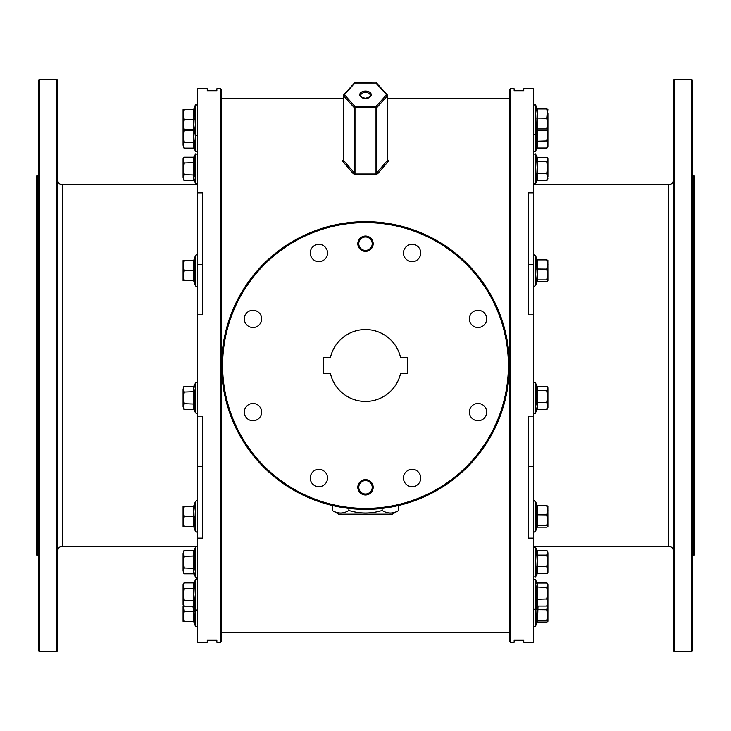 <?xml version="1.0" encoding="UTF-8"?>
<svg xmlns="http://www.w3.org/2000/svg" width="731" height="731" viewBox="0 0 731 731"><rect width="100%" height="100%" fill="white"/><g stroke="black" fill="none" stroke-linecap="round" stroke-linejoin="round"><path stroke-width="1.1" d="M220.689 88.817L221.648 89.776L221.648 641.224L220.689 642.183L220.689 88.817L216.851 88.817L216.851 90.735L207.257 90.735L207.257 88.817L197.672 88.817L197.672 192.874L202.46 192.874L202.46 314.906L197.672 314.906L197.672 416.094L202.46 416.094L202.46 538.126L197.672 538.126L197.672 642.183L207.257 642.183L207.257 640.265L216.851 640.265L216.851 642.183L220.689 642.183M509.352 641.224L509.352 89.776L510.311 88.817L510.311 642.183L509.352 641.224M693.491 175.129L694.45 176.089L694.45 554.911L693.491 555.871L693.491 175.129L692.531 175.129M36.55 554.911L36.55 176.089L37.509 175.129L37.509 555.871L36.55 554.911M365.5 508.392A142.892 142.892 0 0 0 508.392 365.5A142.892 142.892 0 0 0 365.5 222.608A142.892 142.892 0 0 0 222.608 365.5A142.892 142.892 0 0 0 365.5 508.392M365.5 221.648A143.852 143.852 0 0 1 509.352 365.5A143.852 143.852 0 0 1 365.5 509.352A143.852 143.852 0 0 1 221.648 365.5A143.852 143.852 0 0 1 365.5 221.648M673.352 650.809L673.352 80.191L674.311 79.231L674.311 651.769L673.352 650.809M691.572 79.231L692.531 80.191L692.531 650.809L691.572 651.769L691.572 79.231L674.311 79.231M38.469 650.809L38.469 80.191L39.428 79.231L39.428 651.769L38.469 650.809M56.689 79.231L57.648 80.191L57.648 650.809L56.689 651.769L56.689 79.231L39.428 79.231M365.5 494.01A6.716 6.716 0 0 0 372.216 487.294A6.716 6.716 0 0 0 365.5 480.587A6.716 6.716 0 0 0 358.784 487.294A6.716 6.716 0 0 0 365.5 494.01M365.5 479.627A7.675 7.675 0 0 1 373.175 487.294A7.675 7.675 0 0 1 365.5 494.969A7.675 7.675 0 0 1 357.825 487.294A7.675 7.675 0 0 1 365.5 479.627M365.5 250.413A6.716 6.716 0 0 0 372.216 243.706A6.716 6.716 0 0 0 365.5 236.99A6.716 6.716 0 0 0 358.784 243.706A6.716 6.716 0 0 0 365.5 250.413M365.5 236.031A7.675 7.675 0 0 1 373.175 243.706A7.675 7.675 0 0 1 365.5 251.373A7.675 7.675 0 0 1 357.825 243.706A7.675 7.675 0 0 1 365.5 236.031M398.724 505.468L398.724 510.476L392.355 514.149L338.645 514.149L332.276 510.476L332.276 505.468M510.311 642.183L514.149 642.183L514.149 640.265L523.743 640.265L523.743 642.183L533.328 642.183L533.328 538.126L528.54 538.126L528.54 416.094L533.328 416.094L533.328 314.906L528.54 314.906L528.54 192.874L533.328 192.874L533.328 88.817L523.743 88.817L523.743 90.735L514.149 90.735L514.149 88.817L510.311 88.817M252.972 310.255A8.635 8.635 0 0 0 244.346 318.89A8.635 8.635 0 0 0 252.972 327.525A8.635 8.635 0 0 0 261.607 318.89A8.635 8.635 0 0 0 252.972 310.255M318.89 244.346A8.635 8.635 0 0 0 310.255 252.972A8.635 8.635 0 0 0 318.89 261.607A8.635 8.635 0 0 0 327.525 252.972A8.635 8.635 0 0 0 318.89 244.346M412.11 244.346A8.635 8.635 0 0 0 403.475 252.972A8.635 8.635 0 0 0 412.11 261.607A8.635 8.635 0 0 0 420.745 252.972A8.635 8.635 0 0 0 412.11 244.346M478.028 310.255A8.635 8.635 0 0 0 469.393 318.89A8.635 8.635 0 0 0 478.028 327.525A8.635 8.635 0 0 0 486.654 318.89A8.635 8.635 0 0 0 478.028 310.255M478.028 403.475A8.635 8.635 0 0 0 469.393 412.11A8.635 8.635 0 0 0 478.028 420.745A8.635 8.635 0 0 0 486.654 412.11A8.635 8.635 0 0 0 478.028 403.475M412.11 469.393A8.635 8.635 0 0 0 403.475 478.028A8.635 8.635 0 0 0 412.11 486.654A8.635 8.635 0 0 0 420.745 478.028A8.635 8.635 0 0 0 412.11 469.393M318.89 469.393A8.635 8.635 0 0 0 310.255 478.028A8.635 8.635 0 0 0 318.89 486.654A8.635 8.635 0 0 0 327.525 478.028A8.635 8.635 0 0 0 318.89 469.393M252.972 403.475A8.635 8.635 0 0 0 244.346 412.11A8.635 8.635 0 0 0 252.972 420.745A8.635 8.635 0 0 0 261.607 412.11A8.635 8.635 0 0 0 252.972 403.475M365.5 329.535A35.965 35.965 0 0 0 330.366 357.825L323.303 357.825L323.303 373.175L330.366 373.175A35.965 35.965 0 0 0 400.634 373.175L407.697 373.175L407.697 357.825L400.634 357.825A35.965 35.965 0 0 0 365.5 329.535M376.849 83.489A0.959 0.64 138.1 0 0 376.017 83.06L354.983 82.841L344.456 94.774A0.959 0.64 138.1 0 0 343.625 95.816L343.625 160.473L354.151 172.708A0.959 0.594 -39.6 0 1 353.32 173.704L354.983 174.371L376.017 174.371L377.68 173.704A0.959 0.594 39.6 0 1 376.849 172.708L387.375 160.473L387.375 95.816A0.959 0.64 -138.1 0 0 386.544 94.774L376.017 83.06L354.983 83.06A0.959 0.64 -138.1 0 0 354.151 83.489M353.32 173.704L342.802 161.514L343.497 159.513M387.503 159.513L388.198 160.281A0.959 0.64 -42.1 0 1 387.494 160.199L387.503 95.514A0.959 0.612 180 0 1 387.375 95.816L376.849 107.53A0.959 0.64 -138.1 0 0 376.017 106.488L386.544 94.774A0.959 0.64 138.1 0 1 387.256 94.866L376.73 83.16A0.959 0.959 0 0 0 376.017 82.841L376.017 83.06M377.68 173.704L388.198 161.514L388.198 160.281M533.328 314.906L533.328 192.874M533.328 416.094L533.328 538.126M398.724 510.476C393.196 513.847 387.658 513.847 382.112 510.476L382.112 508.392M382.112 510.476C371.019 513.847 359.954 513.847 348.888 510.476L348.888 508.392M348.888 510.476C343.369 513.847 337.832 513.847 332.276 510.476M197.672 416.094L197.672 538.126M197.672 192.874L197.672 314.906M344.456 94.774A0.959 0.64 -138.1 0 0 343.625 95.204A0.959 0.612 180 0 0 343.625 95.816L354.151 107.53A0.959 0.64 138.1 0 1 354.983 106.488L376.017 106.488L376.017 107.841L354.983 107.841L354.983 173.073L354.151 172.708L354.151 107.53A0.959 0.612 180 0 0 354.983 107.841L354.983 106.488L344.456 94.774M387.375 95.204A0.959 0.64 138.1 0 0 387.256 94.866A0.959 0.959 0 0 1 387.503 95.514A0.959 0.612 180 0 0 387.375 95.204M343.625 160.473L343.625 159.851L343.625 160.473A0.959 0.63 -41.8 0 1 342.802 161.514M387.375 159.851L387.375 160.473L387.375 159.851M376.849 172.708L376.017 173.073L376.017 107.841A0.959 0.612 180 0 0 376.849 107.53L376.849 172.708M197.672 256.051A1.151 1.151 0 0 0 195.433 255.658L193.879 259.925L194.501 259.88L194.501 281.371L193.879 281.325L195.433 285.602L195.433 255.658M197.672 285.209A1.151 1.151 0 0 1 195.433 285.602M192.984 280.695L194.501 281.371L193.505 280.695L183.993 280.695L183.088 275.66L183.993 270.625L183.088 265.591L183.088 280.695L183.993 280.695M194.035 273.385L194.501 270.625L183.993 270.625M194.035 262.667L194.501 259.88L192.984 260.556M183.088 260.556L183.088 265.591L183.993 260.556L183.088 260.556M193.505 280.695L193.505 260.556L183.993 260.556M194.501 259.88L193.505 260.556M547.912 260.647L547.007 259.88L537.495 259.88L536.499 259.158L537.495 259.88L537.495 281.371L536.499 282.093L537.121 274.719L536.499 259.158L537.047 259.761L535.567 255.658L535.567 285.602L534.206 286.324L533.328 285.209M547.007 259.88L547.912 264.494L547.007 269.099L547.912 274.472L547.857 260.474M536.499 280.466L537.495 279.845L547.007 279.845L547.912 274.472L547.912 280.695L547.007 281.371L537.495 281.371M547.007 279.845L547.912 280.613M536.499 268.999L547.007 269.099M194.044 387.046L194.501 385.456L193.879 388.59L194.501 391.652L194.501 410.265L195.433 412.832L195.433 382.889C196.968 382.13 197.717 382.258 197.672 383.282M194.044 394.749L194.501 391.652L183.993 392.044L183.088 389.139L183.088 406.582L183.993 403.676L183.088 397.856L183.993 392.044M183.993 409.488L183.088 406.582L183.993 409.488L193.505 409.488L193.505 386.233L183.993 386.233L183.088 389.139M194.501 404.06L183.993 403.676M195.433 382.889L194.501 385.456L193.505 386.233M193.505 409.488L194.501 410.265M194.492 527.115L194.053 524.511M193.505 526.484L193.505 506.345L194.501 505.678L193.879 511.07L194.501 527.161L193.505 526.484L183.993 526.484L183.088 521.45L183.088 526.484L183.993 526.484M193.879 521.715L194.035 519.193M194.044 519.083L194.501 516.415L183.993 516.415L183.088 511.38L183.088 521.45L183.993 516.415M183.088 506.345L183.088 511.38L183.993 506.345L183.088 506.345M193.505 506.345L183.993 506.345M183.993 606.163L183.088 603.258L183.993 600.352L183.088 594.541L183.993 588.729L183.088 585.823L183.993 582.909L183.088 584.471L183.088 604.61L183.993 606.163L193.505 606.163L193.505 582.909L194.501 582.132L193.879 594.541L194.501 600.745L194.053 597.666M194.035 602.307L194.501 600.745L194.501 606.949L195.433 609.508L195.433 579.573L196.858 578.861L197.672 579.966M193.879 603.797L194.017 602.399M194.501 600.745L183.993 600.352M194.501 588.336L183.993 588.729M193.505 582.909L183.993 582.909M193.505 606.163L194.501 606.949M194.492 611.253L194.053 608.667M193.889 606.255L194.501 622.035L193.505 621.359L183.993 621.359L183.088 616.324L183.088 621.359L183.993 621.359M183.088 606.255L183.088 616.324L183.993 611.29L183.179 604.756M193.505 621.359L193.505 611.29L183.993 611.29M194.501 611.29L193.505 611.29L192.984 606.163M193.505 573.808L193.505 550.553L194.501 549.776L194.501 568.389L193.879 571.45L194.501 574.584L193.505 573.808L183.993 573.808L183.088 570.902L183.993 573.808M183.088 562.185L183.088 570.902L183.993 567.996L183.088 562.185L183.993 556.364L183.088 553.458L183.088 562.185M183.993 550.553L183.088 553.458L183.993 550.553L193.505 550.553M194.501 568.389L183.993 567.996M194.501 555.98L183.993 556.364M194.291 131.525L193.879 136.459L194.501 148.868L193.505 148.091L183.993 148.091L183.088 145.177L183.993 148.091M193.879 145.716L194.017 144.318M194.035 144.226L194.501 142.664L194.053 139.584M193.505 148.091L193.505 130.648L183.993 130.648L183.088 136.459L183.088 145.177L183.993 142.271L183.088 136.459L183.088 127.742M183.993 130.648L183.554 129.78M194.501 142.664L183.993 142.271M194.501 130.255L193.505 130.648L193.249 129.78M194.044 111.66L194.501 108.965L193.879 125.056L194.501 130.456L193.505 129.78L183.993 129.78L183.088 124.745L183.088 129.78L183.993 129.78M193.879 114.301L194.035 111.779M194.501 130.456L193.505 129.78L193.505 109.641L194.501 108.965L193.505 109.641L183.088 109.641L183.088 114.676L183.993 109.641M194.492 119.665L194.053 117.088M183.088 124.745L183.088 114.676L183.993 119.71L183.088 124.745M194.501 119.71L183.993 119.71M183.993 180.447L183.088 177.542L183.993 180.447L193.505 180.447L193.505 157.192L194.501 156.416L194.501 175.02L193.879 178.09L195.433 183.792L195.433 153.848L197.672 154.241M183.993 157.192L183.088 158.746L183.088 168.815L183.993 163.004L183.088 160.098L183.993 157.192L193.505 157.192M183.088 177.542L183.088 168.815L183.993 174.636L183.088 177.542M183.371 158.526L183.088 160.098M194.501 175.02L183.993 174.636M194.501 162.611L183.993 163.004M193.505 180.447L194.501 181.224M537.495 386.334L537.495 409.387L536.499 410.155L537.121 406.345L536.499 402.598L536.499 385.557L537.495 386.334L547.007 386.334L547.912 387.786L547.007 390.774L547.912 396.54L547.912 388.554L547.007 386.334M536.792 386.251L535.567 382.889L535.567 412.832C535.266 413.764 534.516 413.636 533.328 412.439M547.912 405.842L547.912 396.54L547.007 402.297L547.912 405.842L547.912 407.925L547.007 409.387L547.912 405.842M536.499 390.299L547.007 390.774M536.499 402.598L547.007 402.297M537.495 409.387L547.007 409.387M547.912 506.437L547.007 505.669L537.495 505.669L536.499 504.947L537.495 505.669L537.495 527.17L536.499 527.883L537.121 527.024L536.499 526.256L536.499 504.947L537.121 505.806M536.499 527.883L537.121 527.024M547.007 505.669L547.912 510.284L547.007 514.889L547.912 520.262L547.007 525.635L547.912 526.402L547.857 506.263M547.912 526.402L547.007 527.17L537.495 527.17M536.499 514.788L547.007 514.889M536.499 526.256L537.495 525.635L547.007 525.635M537.495 583.009L537.495 606.063L536.499 606.84L536.499 586.975L537.121 584.654L536.499 582.241L537.495 583.009L547.007 583.009L547.912 584.471L547.007 587.45L547.912 593.216L547.912 585.229L547.007 583.009M536.792 582.936L535.567 579.573L535.567 626.257L534.123 626.96L533.328 625.864M547.912 602.527L547.912 593.216L547.007 598.981L547.912 602.527L547.007 606.063L547.912 604.61L547.912 602.527M536.499 586.975L547.007 587.45M536.499 599.274L547.007 598.981M537.495 606.063L547.007 606.063M537.998 606.063L537.495 622.035L536.499 622.757L537.066 606.173M547.912 615.136L547.912 605.149L547.007 609.764L547.912 615.136L547.007 620.509L547.912 621.277L547.912 615.136M547.912 621.277L547.007 622.035L537.495 622.035M547.894 604.628L547.912 605.149M536.499 609.663L547.007 609.764M536.499 621.131L537.495 620.509L547.007 620.509M536.545 574.374L537.121 560.778L536.499 549.886L537.495 550.653L547.007 550.653L547.912 552.115L547.007 555.094L547.912 560.86L547.912 552.874L547.007 550.653M536.792 550.58L535.567 547.208L535.567 577.152L533.328 576.759M547.912 570.162L547.912 560.86L547.007 566.626L547.912 570.162L547.007 573.707L547.912 572.254L547.912 570.162M537.495 550.653L537.495 555.094L547.007 555.094M536.499 554.619L537.495 555.094L537.495 566.626L547.007 566.626M536.499 566.918L537.495 566.626L537.495 573.707L547.007 573.707M536.499 574.484L537.495 573.707M536.545 148.649L536.856 131.132M547.912 146.529L547.912 135.134L547.007 140.9L547.912 144.446L547.007 147.991L547.912 146.529M547.912 109.723L547.007 108.965L547.912 113.57L547.912 123.557L547.007 128.93L547.912 129.689L547.912 135.134L547.272 130.328M537.669 130.456L537.495 147.991L547.007 147.991M536.499 141.202L547.007 140.9M536.499 148.758L537.495 147.991M547.007 108.965L537.495 108.965L537.495 130.456L536.499 131.178L537.121 113.186L536.499 108.243L537.047 108.837M536.499 118.075L547.007 118.184L547.857 109.549M547.912 129.78L547.912 123.557L547.007 118.184M547.912 129.689L547.007 130.456L537.495 130.456M536.499 129.542L537.495 128.93L547.007 128.93M537.495 108.965L536.499 108.243L537.495 108.965M537.495 157.293L537.495 180.347L536.499 181.114L537.121 167.408L536.499 156.516L537.495 157.293L547.007 157.293L547.912 158.746L547.007 161.734L547.912 167.5L547.912 159.513L547.007 157.293M536.792 157.211L535.567 153.848L535.567 183.792L533.328 183.399M547.912 167.5L547.912 176.801L547.007 180.347L547.912 178.885L547.007 173.256L547.912 167.5M536.499 161.259L547.007 161.734M536.499 173.558L547.007 173.256M537.495 180.347L547.007 180.347M197.672 184.724L62.446 184.724L62.446 546.276C59.531 546.56 57.932 548.159 57.648 551.073M533.328 546.276L668.554 546.276L668.554 184.724C671.469 184.44 673.068 182.841 673.352 179.927M365.5 91.073A5.757 3.701 180 0 1 371.257 94.774A5.757 3.701 180 0 1 365.5 98.475A5.757 3.701 180 0 1 359.743 94.774A5.757 3.701 180 0 1 365.5 91.073M370.297 95.514A4.797 3.079 0 0 0 365.5 92.426A4.797 3.079 0 0 0 360.703 95.514C360.438 96.702 362.037 97.616 365.5 98.246C369.859 97.132 371.458 96.218 370.297 95.514M376.017 174.371L376.017 173.073L354.983 173.073L354.983 174.371M197.672 466.214L202.46 466.214M197.672 264.786L202.46 264.786M533.328 264.786L528.54 264.786M533.328 466.214L528.54 466.214M354.983 82.841A0.959 0.959 0 0 0 354.27 83.16L343.744 94.866A0.959 0.959 0 0 0 343.497 95.514L343.506 160.19A0.959 0.64 42.1 0 1 342.802 160.281M388.198 161.514A0.959 0.63 41.8 0 1 387.375 160.473M192.984 526.484L193.879 527.124L195.433 531.391L195.433 501.448L196.858 500.744L197.672 501.841M192.984 621.359L193.879 621.99L195.433 626.257L195.433 609.508L196.858 610.221L197.672 609.115M194.501 574.584L195.433 577.152L195.433 547.208L196.813 546.496L197.672 547.601M194.501 148.868L195.433 151.427L195.433 104.743L197.672 105.136M537.066 505.569L535.567 501.448L535.567 531.391L534.096 532.077L533.328 530.998M537.066 108.864L535.567 104.743L535.567 151.427L533.328 151.034M62.446 184.724C59.531 184.44 57.932 182.841 57.648 179.927M691.572 651.769L674.311 651.769M693.491 555.871L692.531 555.871M197.672 546.276L62.446 546.276M56.689 651.769L39.428 651.769M38.469 555.871L37.509 555.871M509.352 632.589L221.648 632.589M509.352 98.411L387.503 98.411M343.497 98.411L221.648 98.411M38.469 175.129L37.509 175.129M668.554 184.724L533.328 184.724M668.554 546.276C671.469 546.56 673.068 548.159 673.352 551.073M536.883 281.59L535.567 285.602M535.567 255.658L534.206 254.936L533.328 256.051M195.433 412.832C196.694 413.682 197.443 413.545 197.672 412.439M195.433 531.391L196.858 532.095L197.672 530.998M192.984 506.345L193.879 505.715L195.433 501.448M194.501 582.132L195.433 579.573M195.433 626.257L196.922 626.942L197.672 625.864M195.433 577.152L196.813 577.874L197.672 576.759M194.501 549.776L195.433 547.208M195.433 151.427L197.672 151.034M192.984 109.641L193.879 109.01L195.433 104.743M192.984 129.78L193.879 130.41L195.643 135.043L196.858 135.39L197.672 134.285M194.501 156.416L195.433 153.848M195.433 183.792L197.672 183.399M536.636 409.881L535.567 412.832M535.567 382.889L533.584 382.569L533.328 383.282M536.883 527.38L535.567 531.391M535.567 501.448L534.525 500.689L533.328 501.841M535.567 579.573L533.328 579.966M536.636 606.566L535.567 609.508L533.328 609.115M536.883 622.245L535.567 626.257M535.567 547.208L533.328 547.601M536.636 574.21L535.567 577.152M536.636 148.484L535.567 151.427M536.883 130.666L535.567 134.678L533.328 134.285M535.567 104.743L533.328 105.136M536.636 180.849L535.567 183.792M535.567 153.848L533.328 154.241"/></g></svg>
